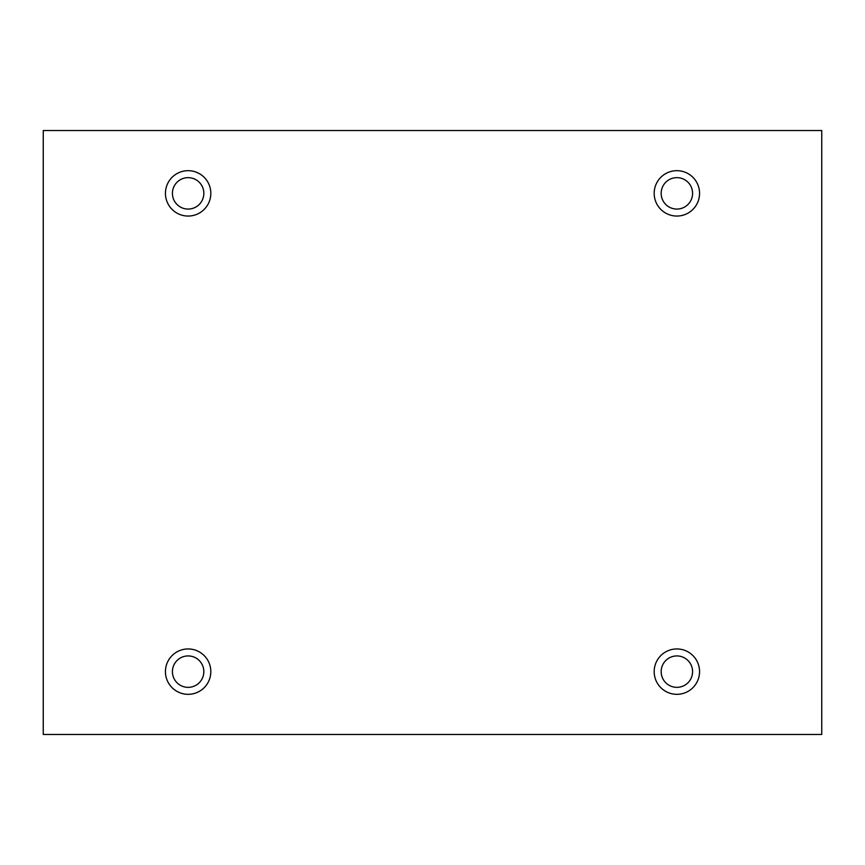 <?xml version="1.0" encoding="UTF-8"?>
<svg xmlns="http://www.w3.org/2000/svg" width="865" height="865" viewBox="0 0 865 865"><rect width="100%" height="100%" fill="white"/><g stroke="black" fill="none" stroke-linecap="round" stroke-linejoin="round"><path stroke-width="1.3" d="M821.75 130.529L43.25 130.529L43.25 734.471L821.75 734.471L821.75 130.529M188.127 216.055A22.695 22.695 0 0 1 168.48 182.018A22.695 22.695 0 0 1 207.784 182.018A22.695 22.695 0 0 1 188.127 216.055M676.873 216.055A22.695 22.695 0 0 1 657.216 182.018A22.695 22.695 0 0 1 696.52 182.018A22.695 22.695 0 0 1 676.873 216.055M676.873 694.325A22.695 22.695 0 0 1 657.216 660.287A22.695 22.695 0 0 1 696.52 660.287A22.695 22.695 0 0 1 676.873 694.325M188.127 694.325A22.695 22.695 0 0 1 168.48 660.287A22.695 22.695 0 0 1 207.784 660.287A22.695 22.695 0 0 1 188.127 694.325M203.837 671.64A15.711 15.711 0 0 1 188.127 687.351A15.711 15.711 0 0 1 172.416 671.64A15.711 15.711 0 0 1 188.127 655.929A15.711 15.711 0 0 1 203.837 671.64M692.584 671.64A15.711 15.711 0 0 1 676.873 687.351A15.711 15.711 0 0 1 661.163 671.64A15.711 15.711 0 0 1 676.873 655.929A15.711 15.711 0 0 1 692.584 671.64M692.584 193.36A15.711 15.711 0 0 1 676.873 209.071A15.711 15.711 0 0 1 661.163 193.36A15.711 15.711 0 0 1 676.873 177.649A15.711 15.711 0 0 1 692.584 193.36M203.837 193.36A15.711 15.711 0 0 1 188.127 209.071A15.711 15.711 0 0 1 172.416 193.36A15.711 15.711 0 0 1 188.127 177.649A15.711 15.711 0 0 1 203.837 193.36"/></g></svg>

